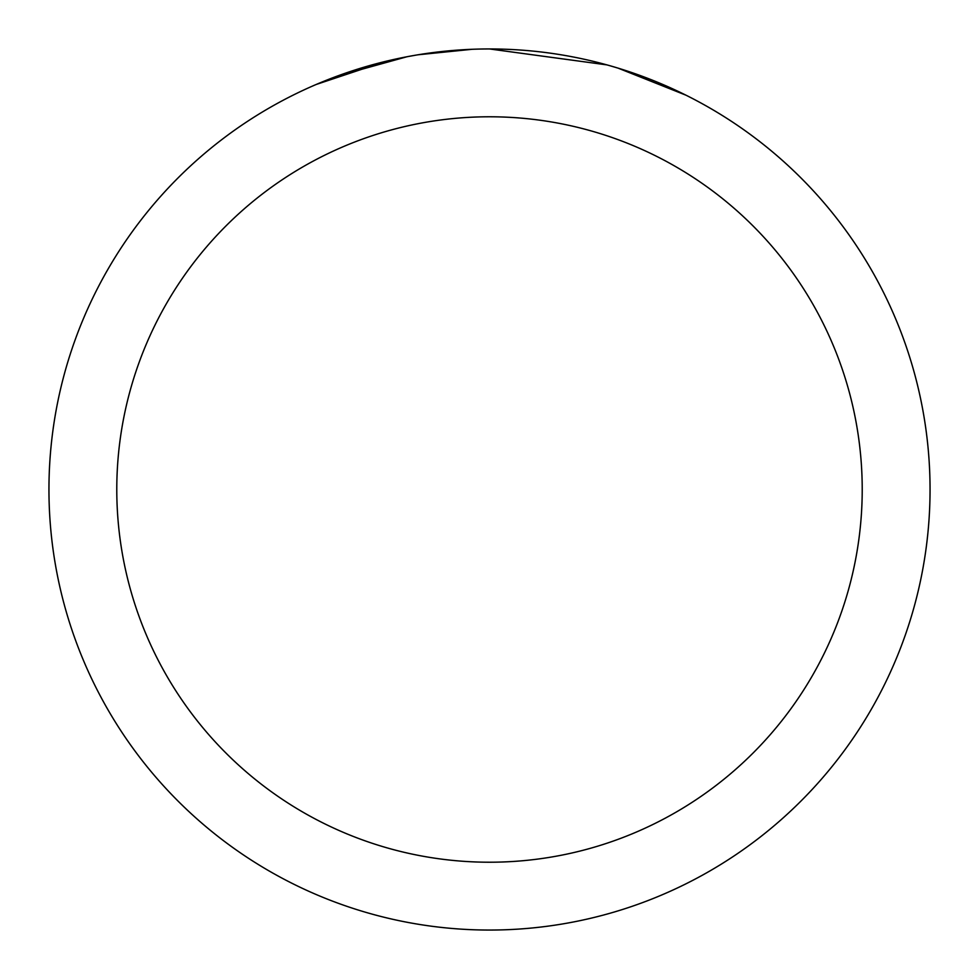 <?xml version="1.0" encoding="UTF-8"?>
<svg xmlns="http://www.w3.org/2000/svg" width="979" height="979" viewBox="0 0 979 979"><rect width="100%" height="100%" fill="white"/><g stroke="black" fill="none" stroke-linecap="round" stroke-linejoin="round"><path stroke-width="1.47" d="M502.349 49.146L511.87 49.513M571.002 56.562L573.657 57.063M489.5 48.95A440.55 440.55 0 0 1 930.05 489.5A440.55 440.55 0 0 1 489.5 930.05A440.55 440.55 0 0 1 48.95 489.5A440.55 440.55 0 0 1 489.5 48.95L606.894 64.883M610.003 65.752L618.055 68.126L685.826 95.134M489.5 116.782A372.718 372.718 0 0 1 862.218 489.5A372.718 372.718 0 0 1 489.5 862.218A372.718 372.718 0 0 1 116.782 489.5A372.718 372.718 0 0 1 489.5 116.782M414.986 55.301L406.921 56.758L337.498 76.007M441.064 51.618L451.686 50.578M316.119 84.5L385.151 61.493M389.899 60.355L406.921 56.758M423.662 53.906L436.463 52.156M438.482 51.911L442.239 51.495M448.749 50.835L460.301 49.917M472.111 49.293L418.082 54.775"/></g></svg>
